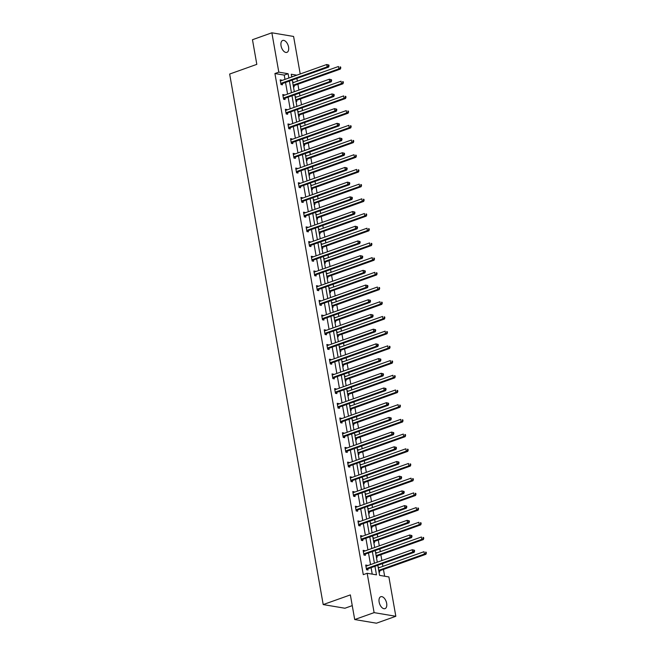 <?xml version="1.0" encoding="UTF-8"?>
<svg xmlns="http://www.w3.org/2000/svg" width="656" height="656" viewBox="0 0 656 656"><rect width="100%" height="100%" fill="white"/><g stroke="black" fill="none" stroke-linecap="round" stroke-linejoin="round"><path stroke-width="0.98" d="M379.135 602.044A6.322 3.485 -109.6 0 1 380.767 596.722A6.322 3.485 -109.6 0 1 386.655 603.307A6.322 3.485 -109.6 0 1 385.015 608.629A6.322 3.485 -109.6 0 1 379.135 602.044M281.047 45.781A6.322 3.485 -109.6 0 1 282.687 40.459A6.322 3.485 -109.6 0 1 288.566 47.043A6.322 3.485 -109.6 0 1 286.926 52.357A6.322 3.485 -109.6 0 1 281.047 45.781M352.256 605.627L344.933 608.235L323.203 604.578L229.657 74.046L256.816 64.362L252.47 39.713L271.863 32.8L293.593 36.457L300.21 73.964M384.646 576.222L383.448 569.433M382.907 566.349L382.423 563.635M381.882 560.552L380.857 554.73M380.316 551.647L379.832 548.924M379.291 545.849L378.266 540.027M377.717 536.944L377.241 534.222M376.7 531.147L375.675 525.317M375.125 522.242L374.65 519.519M374.109 516.444L373.075 510.614M372.534 507.539L372.059 504.817M371.509 501.742L370.484 495.911M369.943 492.836L369.459 490.114M368.918 487.039L367.893 481.209M367.352 478.134L366.868 475.411M366.327 472.328L365.302 466.506M364.761 463.431L364.277 460.709M363.736 457.626L362.711 451.804M362.161 448.72L361.686 446.006M361.144 442.923L360.119 437.101M359.57 434.018L359.094 431.304M358.553 428.22L357.52 422.398M356.979 419.315L356.503 416.601M355.954 413.518L354.929 407.696M354.388 404.613L353.904 401.898M353.363 398.815L352.338 392.993M351.796 389.91L351.313 387.196M350.771 384.113L349.746 378.291M349.205 375.207L348.721 372.493M348.18 369.41L347.155 363.588M346.606 360.505L346.13 357.791M345.589 354.707L344.564 348.885M344.015 345.802L343.539 343.088M342.998 340.005L341.965 334.183M341.423 331.1L340.948 328.385M340.398 325.302L339.373 319.48M338.832 316.397L338.357 313.683M337.807 310.6L336.782 304.778M336.241 301.694L335.757 298.98M335.216 295.897L334.191 290.075M333.65 286.992L333.166 284.269M332.625 281.194L331.6 275.372M331.05 272.289L330.575 269.567M330.034 266.492L329.009 260.662M328.459 257.587L327.984 254.864M327.442 251.789L326.409 245.959M325.868 242.884L325.392 240.162M324.843 237.087L323.818 231.256M323.277 228.181L322.801 225.459M322.252 222.376L321.227 216.554M320.686 213.479L320.202 210.756M319.661 207.673L318.636 201.851M318.094 198.776L317.611 196.054M317.069 192.971L316.044 187.149M315.495 184.065L315.019 181.351M314.478 178.268L313.453 172.446M312.904 169.363L312.428 166.649M311.887 163.565L310.854 157.743M310.313 154.66L309.837 151.946M309.288 148.863L308.263 143.041M307.721 139.958L307.246 137.243M306.696 134.16L305.671 128.338M305.13 125.255L304.646 122.541M304.105 119.458L303.08 113.636M302.539 110.552L302.055 107.838M301.514 104.755L300.489 98.933M299.94 95.85L299.464 93.136M298.923 90.052L297.898 84.23M297.348 81.147L296.873 78.433M377.807 565.275L379.586 575.369L388.893 576.936L395.83 616.287L374.109 612.63L367.171 573.278L376.478 574.845L374.97 566.292M374.109 612.63L354.707 619.543L376.437 623.2L395.83 616.287M363.26 551.081L364.605 550.605L363.129 550.351L363.965 555.066L365.433 555.312L365.244 554.263M364.605 550.605L364.679 551.056M358.078 521.676L359.414 521.192L357.946 520.946L358.775 525.661L360.251 525.907L360.062 524.857M359.414 521.192L359.496 521.651M352.887 492.271L354.232 491.787L352.764 491.541L353.592 496.256L355.06 496.502L354.88 495.444M354.232 491.787L354.314 492.246M347.705 462.865L349.049 462.382L347.573 462.136L348.41 466.851L349.878 467.097L349.689 466.039M349.049 462.382L349.123 462.841M342.522 433.452L343.859 432.976L342.391 432.73L343.219 437.445L344.695 437.691L344.507 436.634M343.859 432.976L343.941 433.427M337.332 404.047L338.676 403.571L337.209 403.325L338.037 408.04L339.505 408.286L339.324 407.228M338.676 403.571L338.758 404.022M332.149 374.642L333.494 374.166L332.026 373.92L332.854 378.627L334.322 378.881L334.134 377.823M333.494 374.166L333.568 374.617M326.967 345.236L328.303 344.761L326.836 344.515L327.672 349.222L329.14 349.468L328.951 348.418M328.303 344.761L328.385 345.212M321.776 315.831L323.121 315.356L321.653 315.11L322.481 319.816L323.949 320.062L323.769 319.013M323.121 315.356L323.203 315.807M316.594 286.426L317.939 285.95L316.471 285.696L317.299 290.411L318.767 290.657L318.578 289.608M317.939 285.95L318.012 286.401M311.411 257.021L312.748 256.537L311.28 256.291L312.117 261.006L313.584 261.252L313.396 260.202M312.748 256.537L312.83 256.996M306.221 227.616L307.566 227.132L306.098 226.886L306.926 231.601L308.394 231.847L308.213 230.789M307.566 227.132L307.648 227.591M301.038 198.202L302.383 197.727L300.915 197.481L301.744 202.196L303.211 202.442L303.023 201.384M302.383 197.727L302.457 198.186M295.856 168.797L297.193 168.321L295.725 168.075L296.561 172.79L298.029 173.036L297.84 171.979M297.193 168.321L297.275 168.772M290.665 139.392L292.01 138.916L290.542 138.67L291.371 143.385L292.838 143.631L292.658 142.573M292.01 138.916L292.092 139.367M285.483 109.987L286.828 109.511L285.36 109.265L286.188 113.972L287.656 114.226L287.467 113.168M286.828 109.511L286.902 109.962M280.301 80.581L281.637 80.106L280.169 79.86L281.006 84.567L282.474 84.813L282.285 83.763M281.637 80.106L281.719 80.557M372.223 574.131L371.091 567.67M370.542 564.595L368.492 552.967M367.95 549.892L365.9 538.264M365.359 535.189L363.309 523.562M362.768 520.487L360.718 508.859M360.177 505.784L358.127 494.157M357.577 491.073L355.536 479.454M354.986 476.371L352.936 464.751M352.395 461.668L350.345 450.049M349.804 446.966L347.754 435.346M347.213 432.263L345.163 420.644M344.621 417.56L342.571 405.941M342.022 402.858L339.98 391.238M339.431 388.155L337.381 376.536M336.84 373.453L334.79 361.833M334.248 358.75L332.198 347.131M331.657 344.047L329.607 332.428M329.066 329.345L327.016 317.725M326.467 314.642L324.425 303.015M323.875 299.94L321.825 288.312M321.284 285.237L319.234 273.609M318.693 270.534L316.643 258.907M316.102 255.832L314.052 244.204M313.511 241.129L311.461 229.502M310.911 226.418L308.869 214.799M308.32 211.716L306.27 200.096M305.729 197.013L303.679 185.394M303.138 182.311L301.088 170.691M300.546 167.608L298.496 155.989M297.955 152.905L295.905 141.286M295.356 138.203L293.314 126.583M292.765 123.5L290.715 111.881M290.173 108.798L288.123 97.178M287.582 94.095L285.532 82.476M284.991 79.392L284.237 75.096L274.921 73.529L363.285 574.664L367.171 573.278M282.892 95.284L284.228 94.808L282.761 94.562L283.597 99.269L285.065 99.523L284.876 98.466M284.228 94.808L284.31 95.259M288.074 124.689L289.419 124.214L287.951 123.968L288.779 128.683L290.247 128.929L290.059 127.871M289.419 124.214L289.493 124.665M293.265 154.094L294.601 153.619L293.134 153.373L293.962 158.088L295.43 158.334L295.249 157.276M294.601 153.619L294.683 154.07M298.447 183.5L299.784 183.024L298.316 182.778L299.152 187.493L300.62 187.739L300.432 186.681M299.784 183.024L299.866 183.475M303.63 212.913L304.974 212.429L303.507 212.183L304.335 216.898L305.803 217.144L305.614 216.086M304.974 212.429L305.048 212.888M308.82 242.318L310.157 241.834L308.689 241.588L309.517 246.303L310.985 246.549L310.805 245.5M310.157 241.834L310.239 242.294M314.003 271.723L315.339 271.248L313.871 270.994L314.708 275.709L316.176 275.955L315.987 274.905M315.339 271.248L315.421 271.699M319.185 301.129L320.53 300.653L319.062 300.407L319.89 305.114L321.358 305.36L321.169 304.31M320.53 300.653L320.604 301.104M324.376 330.534L325.712 330.058L324.244 329.812L325.073 334.519L326.54 334.765L326.36 333.715M325.712 330.058L325.794 330.509M329.558 359.939L330.895 359.463L329.427 359.217L330.263 363.924L331.731 364.178L331.542 363.121M330.895 359.463L330.977 359.914M334.74 389.344L336.085 388.869L334.617 388.623L335.446 393.338L336.913 393.584L336.725 392.526M336.085 388.869L336.159 389.32M339.931 418.749L341.268 418.274L339.8 418.028L340.628 422.743L342.096 422.989L341.915 421.931M341.268 418.274L341.35 418.725M345.113 448.155L346.45 447.679L344.982 447.433L345.819 452.148L347.286 452.394L347.098 451.336M346.45 447.679L346.532 448.13M350.296 477.568L351.641 477.084L350.173 476.838L351.001 481.553L352.469 481.799L352.28 480.741M351.641 477.084L351.714 477.543M355.486 506.973L356.823 506.489L355.355 506.243L356.183 510.958L357.651 511.204L357.471 510.155M356.823 506.489L356.905 506.949M360.669 536.378L362.005 535.903L360.538 535.649L361.374 540.364L362.842 540.61L362.653 539.56M362.005 535.903L362.087 536.354M365.851 565.784L367.196 565.308L365.728 565.062L366.556 569.769L368.024 570.015L367.836 568.965M367.196 565.308L367.27 565.759M354.707 619.543L350.361 594.902L323.203 604.578M274.921 73.529L278.808 72.152L271.863 32.8M296.807 75.178L291.223 74.243L291.707 76.998M292.256 80.073L294.306 91.701M294.847 94.776L296.897 106.403M297.439 109.486L299.489 121.106M300.03 124.189L302.08 135.808M302.621 138.892L304.671 150.511M305.22 153.594L307.262 165.214M307.812 168.297L309.862 179.916M310.403 182.999L312.453 194.619M312.994 197.702L315.044 209.321M315.585 212.405L317.635 224.024M318.176 227.107L320.226 238.727M320.776 241.81L322.818 253.429M323.367 256.512L325.417 268.132M325.958 271.215L328.008 282.834M328.549 285.918L330.599 297.545M331.141 300.62L333.191 312.248M333.732 315.323L335.782 326.95M336.331 330.025L338.373 341.653M338.922 344.728L340.972 356.356M341.514 359.431L343.564 371.058M344.105 374.141L346.155 385.761M346.696 388.844L348.746 400.463M349.287 403.547L351.337 415.166M351.887 418.249L353.928 429.869M354.478 432.952L356.528 444.571M357.069 447.654L359.119 459.274M359.66 462.357L361.71 473.976M362.251 477.06L364.301 488.679M364.843 491.762L366.893 503.382M367.442 506.465L369.484 518.084M370.033 521.167L372.083 532.787M372.624 535.87L374.674 547.489M375.216 550.573L377.266 562.2M288.87 78.007L288.115 73.718L278.808 72.152M374.42 563.209L372.37 551.589M371.829 548.506L369.779 536.887M369.238 533.804L367.188 522.184M366.647 519.101L364.597 507.482M364.055 504.398L362.005 492.779M361.464 489.696L359.414 478.068M358.865 474.993L356.823 463.366M356.274 460.291L354.224 448.663M353.682 445.588L351.632 433.96M351.091 430.885L349.041 419.258M348.5 416.183L346.45 404.555M345.909 401.472L343.859 389.853M343.309 386.769L341.268 375.15M340.718 372.067L338.668 360.447M338.127 357.364L336.077 345.745M335.536 342.662L333.486 331.042M332.945 327.959L330.895 316.34M330.353 313.256L328.303 301.637M327.754 298.554L325.712 286.934M325.163 283.851L323.113 272.232M322.572 269.149L320.522 257.529M319.98 254.446L317.93 242.827M317.389 239.743L315.339 228.124M314.798 225.041L312.748 213.413M312.199 210.338L310.157 198.711M309.607 195.636L307.557 184.008M307.016 180.933L304.966 169.305M304.425 166.23L302.375 154.603M301.834 151.52L299.784 139.9M299.243 136.817L297.193 125.198M296.643 122.114L294.601 110.495M294.052 107.412L292.002 95.792M291.461 92.709L289.411 81.09M292.929 76.563L291.592 76.334M378.135 567.145L379.02 567.735M379.586 570.941L379.767 571.991L378.971 571.86M375.544 552.442L376.429 553.033M376.987 556.239L377.175 557.288L376.38 557.157M372.952 537.74L373.83 538.33M374.396 541.536L374.584 542.586L373.781 542.455M370.361 523.037L371.239 523.627M371.804 526.834L371.993 527.883L371.189 527.752M367.77 508.334L368.647 508.925M369.213 512.131L369.402 513.181L368.598 513.049M365.179 493.632L366.056 494.222M366.622 497.42L366.802 498.478L366.007 498.347M362.579 478.929L363.465 479.52M364.031 482.718L364.211 483.775L363.416 483.644M359.988 464.227L360.874 464.817M361.431 468.015L361.62 469.073L360.825 468.942M357.397 449.524L358.274 450.106M358.84 453.312L359.029 454.37L358.225 454.231M354.806 434.821L355.683 435.404M356.249 438.61L356.438 439.668L355.634 439.528M352.215 420.119L353.092 420.701M353.658 423.907L353.846 424.965L353.043 424.826M349.623 405.416L350.501 405.998M351.067 409.205L351.255 410.262L350.452 410.123M347.024 390.714L347.91 391.296M348.475 394.502L348.656 395.56L347.86 395.42M344.433 376.003L345.318 376.593M345.884 379.799L346.065 380.857L345.269 380.718M341.842 361.3L342.719 361.891M343.285 365.097L343.473 366.155L342.67 366.015M339.25 346.598L340.128 347.188M340.694 350.394L340.882 351.444L340.079 351.313M336.659 331.895L337.537 332.485M338.102 335.692L338.291 336.741L337.487 336.61M334.068 317.192L334.945 317.783M335.511 320.989L335.7 322.039L334.896 321.907M331.469 302.49L332.354 303.08M332.92 306.286L333.1 307.336L332.305 307.205M328.877 287.787L329.763 288.378M330.329 291.584L330.509 292.633L329.714 292.502M326.286 273.085L327.164 273.675M327.729 276.881L327.918 277.931L327.114 277.8M323.695 258.382L324.572 258.972M325.138 262.179L325.327 263.228L324.523 263.097M321.104 243.679L321.981 244.27M322.547 247.468L322.736 248.526L321.932 248.394M318.513 228.977L319.39 229.567M319.956 232.765L320.144 233.823L319.341 233.692M315.913 214.274L316.799 214.865M317.365 218.063L317.545 219.12L316.75 218.989M313.322 199.572L314.208 200.154M314.773 203.36L314.954 204.418L314.158 204.278M310.731 184.869L311.608 185.451M312.174 188.657L312.363 189.715L311.559 189.576M308.14 170.166L309.017 170.749M309.583 173.955L309.771 175.013L308.968 174.873M305.548 155.464L306.426 156.046M306.992 159.252L307.18 160.31L306.377 160.171M302.957 140.761L303.835 141.343M304.4 144.55L304.589 145.607L303.785 145.468M300.358 126.05L301.243 126.641M301.809 129.847L301.99 130.905L301.194 130.765M297.767 111.348L298.652 111.938M299.218 115.144L299.398 116.202L298.603 116.063M295.175 96.645L296.053 97.236M296.619 100.442L296.807 101.5L296.004 101.36M292.584 81.943L293.462 82.533M294.027 85.739L294.216 86.789L293.412 86.658M284.237 75.096L288.115 73.718M292.65 82.344L293.388 82.082M295.249 97.047L295.979 96.785M297.84 111.75L298.57 111.487M300.432 126.452L301.161 126.19M303.023 141.155L303.753 140.892M305.614 155.857L306.344 155.595M308.205 170.56L308.943 170.298M310.805 185.263L311.534 185M313.396 199.965L314.126 199.703M315.987 214.668L316.717 214.405M318.578 229.37L319.308 229.108M321.169 244.073L321.899 243.811M323.761 258.776L324.499 258.513M326.36 273.478L327.09 273.216M328.951 288.181L329.681 287.927M331.542 302.883L332.272 302.629M334.134 317.586L334.863 317.332M336.725 332.289L337.455 332.034M339.316 346.999L340.054 346.737M341.915 361.702L342.645 361.44M344.507 376.405L345.236 376.142M347.098 391.107L347.828 390.845M349.689 405.81L350.419 405.547M352.28 420.512L353.01 420.25M354.871 435.215L355.609 434.953M357.471 449.918L358.201 449.655M360.062 464.62L360.792 464.358M362.653 479.323L363.383 479.06M365.244 494.025L365.974 493.763M367.836 508.728L368.565 508.466M370.427 523.431L371.157 523.168M373.026 538.133L373.756 537.879M375.617 552.836L376.347 552.582M378.209 567.538L378.938 567.284M281.194 83.246L282.662 83.492L328.607 67.117L327.139 66.871L281.194 83.246A0.984 0.787 -80.4 0 0 280.924 83.419L280.817 83.517M328.459 65.879L327.139 66.871L326.721 64.518L328.877 65.034L328.295 64.936L328.459 65.879L329.05 65.977L328.877 65.034M280.358 80.909L280.481 80.926A0.984 0.787 -80.4 0 0 280.784 80.893L326.721 64.518L328.295 64.936M282.662 83.492A0.984 0.787 -80.4 0 0 282.392 83.665L281.35 84.624M328.607 67.117L329.05 65.977M293.363 86.354L294.134 85.641A0.984 0.787 99.6 0 1 294.413 85.469L340.349 69.093L338.881 68.847L338.463 66.494L292.732 82.795M293.15 85.149L338.881 68.847L340.792 67.953L340.628 67.01L340.038 66.912L340.202 67.855M340.038 66.912L340.628 67.01M340.792 67.953L340.349 69.093M283.794 97.949L285.262 98.195L331.198 81.82L329.73 81.574L283.794 97.949A0.984 0.787 -80.4 0 0 283.515 98.121L283.408 98.22M331.05 80.581L329.73 81.574L329.312 79.22L331.477 79.737L330.886 79.638L331.05 80.581L331.641 80.68L331.477 79.737M282.949 95.612L283.072 95.628A0.984 0.787 -80.4 0 0 283.376 95.596L329.312 79.22L330.886 79.638M285.262 98.195A0.984 0.787 -80.4 0 0 284.983 98.367L283.941 99.335M331.198 81.82L331.641 80.68M286.385 112.652L287.853 112.898L333.789 96.522L332.321 96.276L286.385 112.652A0.984 0.787 -80.4 0 0 286.106 112.824L286 112.922M333.642 95.284L332.321 96.276L331.903 93.923L334.068 94.439L333.478 94.341L333.642 95.284L334.232 95.382L334.068 94.439M285.54 110.315L285.663 110.331A0.984 0.787 -80.4 0 0 285.967 110.298L331.903 93.923L333.478 94.341M287.853 112.898A0.984 0.787 -80.4 0 0 287.574 113.07L286.533 114.037M333.789 96.522L334.232 95.382M295.954 101.057L296.725 100.343A0.984 0.787 99.6 0 1 297.004 100.171L342.94 83.796L341.473 83.55L341.054 81.196L295.323 97.498M295.741 99.851L341.473 83.55L343.383 82.656L343.219 81.713L342.629 81.615L342.801 82.558M342.629 81.615L343.219 81.713M343.383 82.656L342.94 83.796M298.546 115.759L299.316 115.046A0.984 0.787 99.6 0 1 299.595 114.874L345.532 98.498L344.064 98.252L343.646 95.899L297.922 112.201M298.332 114.554L344.064 98.252L345.974 97.359L345.81 96.416L345.22 96.317L345.392 97.26M345.22 96.317L345.81 96.416M345.974 97.359L345.532 98.498M288.976 127.354L290.444 127.6L336.38 111.225L334.913 110.979L288.976 127.354A0.984 0.787 -80.4 0 0 288.697 127.526L288.591 127.625M336.241 109.987L334.913 110.979L334.494 108.625L336.659 109.142L336.069 109.044L336.241 109.987L336.823 110.085L336.659 109.142M288.132 125.017L288.255 125.034A0.984 0.787 -80.4 0 0 288.558 125.001L334.494 108.625L336.069 109.044M290.444 127.6A0.984 0.787 -80.4 0 0 290.165 127.772L289.124 128.74M336.38 111.225L336.823 110.085M301.137 130.462L301.908 129.749A0.984 0.787 99.6 0 1 302.186 129.576L348.123 113.201L346.655 112.955L346.245 110.602L300.514 126.903M300.924 129.257L346.655 112.955L348.566 112.061L348.402 111.118L347.819 111.02L347.983 111.963M347.819 111.02L348.402 111.118M348.566 112.061L348.123 113.201M291.567 142.057L293.035 142.303L338.972 125.927L337.504 125.681L291.567 142.057A0.984 0.787 -80.4 0 0 291.289 142.229L291.19 142.327M338.832 124.689L337.504 125.681L337.094 123.328L339.25 123.845L338.66 123.746L338.832 124.689L339.414 124.788L339.25 123.845M290.731 139.72L290.854 139.736A0.984 0.787 -80.4 0 0 291.149 139.703L337.094 123.328L338.66 123.746M293.035 142.303A0.984 0.787 -80.4 0 0 292.756 142.475L291.715 143.443M338.972 125.927L339.414 124.788M303.728 145.165L304.507 144.451A0.984 0.787 99.6 0 1 304.778 144.279L350.722 127.904L349.246 127.658L348.836 125.304L303.105 141.606M303.523 143.959L349.246 127.658L351.165 126.764L350.993 125.821L350.411 125.722L350.575 126.665M350.411 125.722L350.993 125.821M351.165 126.764L350.722 127.904M294.159 156.759L295.626 157.014L341.563 140.63L340.095 140.384L294.159 156.759A0.984 0.787 -80.4 0 0 293.88 156.932L293.781 157.03M341.423 139.392L340.095 140.384L339.685 138.031L341.842 138.547L341.259 138.449L341.423 139.392L342.006 139.49L341.842 138.547M293.322 154.431L293.445 154.439A0.984 0.787 -80.4 0 0 293.749 154.406L339.685 138.031L341.259 138.449M295.626 157.014A0.984 0.787 -80.4 0 0 295.348 157.178L294.314 158.145M341.563 140.63L342.006 139.49M306.327 159.867L307.098 159.154A0.984 0.787 99.6 0 1 307.377 158.99L353.313 142.606L351.846 142.36L351.427 140.007L305.696 156.308M306.114 158.662L351.846 142.36L353.756 141.466L353.592 140.523L353.002 140.425L353.166 141.368M353.002 140.425L353.592 140.523M353.756 141.466L353.313 142.606M296.75 171.462L298.218 171.716L344.162 155.333L342.694 155.087L296.75 171.462A0.984 0.787 -80.4 0 0 296.479 171.634L296.373 171.733M344.015 154.094L342.694 155.087L342.276 152.733L344.433 153.25L343.851 153.151L344.015 154.094L344.605 154.193L344.433 153.25M295.913 169.133L296.036 169.141A0.984 0.787 -80.4 0 0 296.34 169.109L342.276 152.733L343.851 153.151M298.218 171.716A0.984 0.787 -80.4 0 0 297.947 171.88L296.906 172.848M344.162 155.333L344.605 154.193M308.919 174.578L309.689 173.856A0.984 0.787 99.6 0 1 309.968 173.692L355.905 157.309L354.437 157.063L354.019 154.709L308.287 171.011M308.705 173.364L354.437 157.063L356.347 156.169L356.183 155.226L355.593 155.128L355.757 156.071M355.593 155.128L356.183 155.226M356.347 156.169L355.905 157.309M299.349 186.173L300.817 186.419L346.753 170.043L345.286 169.789L299.349 186.173A0.984 0.787 -80.4 0 0 299.07 186.337L298.964 186.435M346.606 168.797L345.286 169.789L344.867 167.436L347.032 167.952L346.442 167.854L346.606 168.797L347.196 168.895L347.032 167.952M298.505 183.836L298.628 183.844A0.984 0.787 -80.4 0 0 298.931 183.811L344.867 167.436L346.442 167.854M300.817 186.419A0.984 0.787 -80.4 0 0 300.538 186.591L299.497 187.55M346.753 170.043L347.196 168.895M311.51 189.281L312.281 188.567A0.984 0.787 99.6 0 1 312.559 188.395L358.496 172.02L357.028 171.765L356.61 169.412L310.878 185.714M311.297 188.075L357.028 171.765L358.939 170.872L358.775 169.929L358.184 169.83L358.356 170.773M358.184 169.83L358.775 169.929M358.939 170.872L358.496 172.02M301.94 200.875L303.408 201.121L349.345 184.746L347.877 184.492L301.94 200.875A0.984 0.787 -80.4 0 0 301.662 201.039L301.555 201.138M349.197 183.5L347.877 184.492L347.459 182.138L349.623 182.663L349.033 182.565L349.197 183.5L349.787 183.598L349.623 182.663M301.096 198.538L301.219 198.555A0.984 0.787 -80.4 0 0 301.522 198.514L347.459 182.138L349.033 182.565M303.408 201.121A0.984 0.787 -80.4 0 0 303.129 201.294L302.088 202.253M349.345 184.746L349.787 183.598M314.101 203.983L314.872 203.27A0.984 0.787 99.6 0 1 315.151 203.098L361.087 186.722L359.619 186.468L359.201 184.115L313.47 200.416M313.888 202.778L359.619 186.468L361.53 185.574L361.366 184.639L360.775 184.533L360.948 185.476M360.775 184.533L361.366 184.639M361.53 185.574L361.087 186.722M304.532 215.578L305.999 215.824L351.936 199.449L350.468 199.203L304.532 215.578A0.984 0.787 -80.4 0 0 304.253 215.75L304.146 215.84M351.796 198.202L350.468 199.203L350.05 196.841L352.215 197.366L351.624 197.267L351.796 198.202L352.379 198.309L352.215 197.366M303.687 213.241L303.81 213.257A0.984 0.787 -80.4 0 0 304.113 213.216L350.05 196.841L351.624 197.267M305.999 215.824A0.984 0.787 -80.4 0 0 305.721 215.996L304.679 216.956M351.936 199.449L352.379 198.309M316.692 218.686L317.463 217.972A0.984 0.787 99.6 0 1 317.742 217.8L363.678 201.425L362.21 201.171L361.8 198.817L316.069 215.119M316.479 217.48L362.21 201.171L364.121 200.285L363.957 199.342L363.375 199.244L363.539 200.178M363.375 199.244L363.957 199.342M364.121 200.285L363.678 201.425M307.123 230.281L308.591 230.527L354.527 214.151L353.059 213.905L307.123 230.281A0.984 0.787 -80.4 0 0 306.844 230.453L306.746 230.543M354.388 212.913L353.059 213.905L352.649 211.544L354.806 212.068L354.215 211.97L354.388 212.913L354.97 213.011L354.806 212.068M306.286 227.944L306.409 227.96A0.984 0.787 -80.4 0 0 306.705 227.919L352.649 211.544L354.215 211.97M308.591 230.527A0.984 0.787 -80.4 0 0 308.312 230.699L307.27 231.658M354.527 214.151L354.97 213.011M319.283 233.388L320.062 232.675A0.984 0.787 99.6 0 1 320.333 232.503L366.278 216.127L364.802 215.881L364.392 213.52L318.66 229.821M319.07 232.183L364.802 215.881L366.72 214.988L366.548 214.045L365.966 213.946L366.13 214.889M365.966 213.946L366.548 214.045M366.72 214.988L366.278 216.127M309.714 244.983L311.182 245.229L357.118 228.854L355.65 228.608L309.714 244.983A0.984 0.787 -80.4 0 0 309.435 245.155L309.337 245.246M356.979 227.616L355.65 228.608L355.24 226.246L357.397 226.771L356.815 226.673L356.979 227.616L357.561 227.714L357.397 226.771M308.878 242.646L309.001 242.663A0.984 0.787 -80.4 0 0 309.304 242.622L355.24 226.246L356.815 226.673M311.182 245.229A0.984 0.787 -80.4 0 0 310.903 245.401L309.87 246.361M357.118 228.854L357.561 227.714M321.883 248.091L322.654 247.378A0.984 0.787 99.6 0 1 322.932 247.205L368.869 230.83L367.401 230.584L366.983 228.222L321.251 244.524M321.67 246.886L367.401 230.584L369.312 229.69L369.148 228.747L368.557 228.649L368.721 229.592M368.557 228.649L369.148 228.747M369.312 229.69L368.869 230.83M312.305 259.686L313.773 259.932L359.718 243.556L358.25 243.31L312.305 259.686A0.984 0.787 -80.4 0 0 312.035 259.858L311.928 259.948M359.57 242.318L358.25 243.31L357.832 240.949L359.988 241.474L359.406 241.375L359.57 242.318L360.16 242.417L359.988 241.474M311.469 257.349L311.592 257.365A0.984 0.787 -80.4 0 0 311.895 257.324L357.832 240.949L359.406 241.375M313.773 259.932A0.984 0.787 -80.4 0 0 313.502 260.104L312.461 261.063M359.718 243.556L360.16 242.417M324.474 262.794L325.245 262.08A0.984 0.787 99.6 0 1 325.524 261.908L371.46 245.533L369.992 245.287L369.574 242.925L323.843 259.227M324.261 261.588L369.992 245.287L371.903 244.393L371.739 243.45L371.148 243.351L371.312 244.294M371.148 243.351L371.739 243.45M371.903 244.393L371.46 245.533M314.905 274.388L316.372 274.634L362.309 258.259L360.841 258.013L314.905 274.388A0.984 0.787 -80.4 0 0 314.626 274.561L314.519 274.659M362.161 257.021L360.841 258.013L360.423 255.651L362.588 256.176L361.997 256.078L362.161 257.021L362.752 257.119L362.588 256.176M314.06 272.051L314.183 272.068A0.984 0.787 -80.4 0 0 314.486 272.035L360.423 255.651L361.997 256.078M316.372 274.634A0.984 0.787 -80.4 0 0 316.094 274.807L315.052 275.766M362.309 258.259L362.752 257.119M327.065 277.496L327.836 276.783A0.984 0.787 99.6 0 1 328.115 276.611L374.051 260.235L372.583 259.989L372.165 257.628L326.434 273.937M326.852 276.291L372.583 259.989L374.494 259.095L374.33 258.152L373.74 258.054L373.904 258.997M373.74 258.054L374.33 258.152M374.494 259.095L374.051 260.235M317.496 289.091L318.964 289.337L364.9 272.962L363.432 272.716L317.496 289.091A0.984 0.787 -80.4 0 0 317.217 289.263L317.11 289.362M364.752 271.723L363.432 272.716L363.014 270.354L365.179 270.879L364.588 270.78L364.752 271.723L365.343 271.822L365.179 270.879M316.651 286.754L316.774 286.77A0.984 0.787 -80.4 0 0 317.078 286.738L363.014 270.354L364.588 270.78M318.964 289.337A0.984 0.787 -80.4 0 0 318.685 289.509L317.643 290.469M364.9 272.962L365.343 271.822M329.656 292.199L330.427 291.485A0.984 0.787 99.6 0 1 330.706 291.313L376.642 274.938L375.175 274.692L374.756 272.33L329.025 288.64M329.443 290.993L375.175 274.692L377.085 273.798L376.921 272.855L376.331 272.757L376.503 273.7M376.331 272.757L376.921 272.855M377.085 273.798L376.642 274.938M320.087 303.794L321.555 304.04L367.491 287.664L366.023 287.418L320.087 303.794A0.984 0.787 -80.4 0 0 319.808 303.966L319.702 304.064M367.352 286.426L366.023 287.418L365.605 285.065L367.77 285.581L367.18 285.483L367.352 286.426L367.934 286.524L367.77 285.581M319.242 301.457L319.365 301.473A0.984 0.787 -80.4 0 0 319.669 301.44L365.605 285.065L367.18 285.483M321.555 304.04A0.984 0.787 -80.4 0 0 321.276 304.212L320.235 305.171M367.491 287.664L367.934 286.524M332.248 306.901L333.018 306.188A0.984 0.787 99.6 0 1 333.297 306.016L379.234 289.64L377.766 289.394L377.356 287.033L331.624 303.343M332.034 305.696L377.766 289.394L379.676 288.501L379.512 287.558L378.93 287.459L379.094 288.402M378.93 287.459L379.512 287.558M379.676 288.501L379.234 289.64M322.678 318.496L324.146 318.742L370.082 302.367L368.615 302.121L322.678 318.496A0.984 0.787 -80.4 0 0 322.399 318.668L322.301 318.767M369.943 301.129L368.615 302.121L368.196 299.767L370.361 300.284L369.771 300.186L369.943 301.129L370.525 301.227L370.361 300.284M321.842 316.159L321.965 316.176A0.984 0.787 -80.4 0 0 322.26 316.143L368.196 299.767L369.771 300.186M324.146 318.742A0.984 0.787 -80.4 0 0 323.867 318.914L322.826 319.874M370.082 302.367L370.525 301.227M334.839 321.604L335.618 320.891A0.984 0.787 99.6 0 1 335.888 320.718L381.825 304.343L380.357 304.097L379.947 301.744L334.216 318.045M334.626 320.399L380.357 304.097L382.276 303.203L382.104 302.26L381.521 302.162L381.685 303.105M381.521 302.162L382.104 302.26M382.276 303.203L381.825 304.343M325.269 333.199L326.737 333.445L372.674 317.069L371.206 316.823L325.269 333.199A0.984 0.787 -80.4 0 0 324.991 333.371L324.892 333.469M372.534 315.831L371.206 316.823L370.796 314.47L372.952 314.987L372.37 314.888L372.534 315.831L373.116 315.93L372.952 314.987M324.433 330.862L324.556 330.878A0.984 0.787 -80.4 0 0 324.859 330.845L370.796 314.47L372.37 314.888M326.737 333.445A0.984 0.787 -80.4 0 0 326.458 333.617L325.425 334.576M372.674 317.069L373.116 315.93M337.438 336.307L338.209 335.593A0.984 0.787 99.6 0 1 338.488 335.421L384.424 319.046L382.956 318.8L382.538 316.446L336.807 332.748M337.225 335.101L382.956 318.8L384.867 317.906L384.703 316.963L384.113 316.864L384.277 317.807M384.113 316.864L384.703 316.963M384.867 317.906L384.424 319.046M327.861 347.901L329.328 348.147L375.273 331.772L373.797 331.526L327.861 347.901A0.984 0.787 -80.4 0 0 327.59 348.074L327.483 348.172M375.125 330.534L373.797 331.526L373.387 329.173L375.544 329.689L374.961 329.591L375.125 330.534L375.716 330.632L375.544 329.689M327.024 345.564L327.147 345.581A0.984 0.787 -80.4 0 0 327.451 345.548L373.387 329.173L374.961 329.591M329.328 348.147A0.984 0.787 -80.4 0 0 329.058 348.32L328.016 349.279M375.273 331.772L375.716 330.632M340.029 351.009L340.8 350.296A0.984 0.787 99.6 0 1 341.079 350.124L387.015 333.748L385.548 333.502L385.129 331.149L339.398 347.45M339.816 349.804L385.548 333.502L387.458 332.608L387.294 331.665L386.704 331.567L386.868 332.51M386.704 331.567L387.294 331.665M387.458 332.608L387.015 333.748M330.46 362.604L331.928 362.85L377.864 346.475L376.396 346.229L330.46 362.604A0.984 0.787 -80.4 0 0 330.181 362.776L330.075 362.875M377.717 345.236L376.396 346.229L375.978 343.875L378.143 344.392L377.553 344.293L377.717 345.236L378.307 345.335L378.143 344.392M329.615 360.267L329.738 360.283A0.984 0.787 -80.4 0 0 330.042 360.251L375.978 343.875L377.553 344.293M331.928 362.85A0.984 0.787 -80.4 0 0 331.649 363.022L330.608 363.99M377.864 346.475L378.307 345.335M342.621 365.712L343.391 364.998A0.984 0.787 99.6 0 1 343.67 364.826L389.607 348.451L388.139 348.205L387.721 345.851L341.989 362.153M342.407 364.506L388.139 348.205L390.049 347.311L389.885 346.368L389.295 346.27L389.459 347.213M389.295 346.27L389.885 346.368M390.049 347.311L389.607 348.451M333.051 377.307L334.519 377.553L380.455 361.177L378.988 360.931L333.051 377.307A0.984 0.787 -80.4 0 0 332.772 377.479L332.666 377.577M380.308 359.939L378.988 360.931L378.569 358.578L380.734 359.094L380.144 358.996L380.308 359.939L380.898 360.037L380.734 359.094M332.207 374.97L332.33 374.986A0.984 0.787 -80.4 0 0 332.633 374.953L378.569 358.578L380.144 358.996M334.519 377.553A0.984 0.787 -80.4 0 0 334.24 377.725L333.199 378.692M380.455 361.177L380.898 360.037M345.212 380.414L345.983 379.701A0.984 0.787 99.6 0 1 346.261 379.529L392.198 363.153L390.73 362.907L390.312 360.554L344.58 376.856M344.999 379.209L390.73 362.907L392.641 362.014L392.477 361.071L391.886 360.972L392.058 361.915M391.886 360.972L392.477 361.071M392.641 362.014L392.198 363.153M335.642 392.009L337.11 392.255L383.047 375.88L381.579 375.634L335.642 392.009A0.984 0.787 -80.4 0 0 335.364 392.181L335.257 392.28M382.907 374.642L381.579 375.634L381.161 373.28L383.325 373.797L382.735 373.699L382.907 374.642L383.489 374.74L383.325 373.797M334.798 389.672L334.921 389.689A0.984 0.787 -80.4 0 0 335.224 389.656L381.161 373.28L382.735 373.699M337.11 392.255A0.984 0.787 -80.4 0 0 336.831 392.427L335.79 393.395M383.047 375.88L383.489 374.74M347.803 395.117L348.574 394.404A0.984 0.787 99.6 0 1 348.853 394.231L394.789 377.856L393.321 377.61L392.911 375.257L347.18 391.558M347.59 393.912L393.321 377.61L395.232 376.716L395.068 375.773L394.486 375.675L394.65 376.618M394.486 375.675L395.068 375.773M395.232 376.716L394.789 377.856M338.234 406.712L339.701 406.966L385.638 390.582L384.17 390.336L338.234 406.712A0.984 0.787 -80.4 0 0 337.955 406.884L337.848 406.982M385.498 389.344L384.17 390.336L383.752 387.983L385.917 388.5L385.326 388.401L385.498 389.344L386.081 389.443L385.917 388.5M337.397 404.375L337.52 404.391A0.984 0.787 -80.4 0 0 337.815 404.358L383.752 387.983L385.326 388.401M339.701 406.966A0.984 0.787 -80.4 0 0 339.423 407.13L338.381 408.098M385.638 390.582L386.081 389.443M350.394 409.82L351.173 409.106A0.984 0.787 99.6 0 1 351.444 408.934L397.38 392.559L395.912 392.313L395.502 389.959L349.771 406.261M350.181 408.614L395.912 392.313L397.831 391.419L397.659 390.476L397.077 390.377L397.241 391.32M397.077 390.377L397.659 390.476M397.831 391.419L397.38 392.559M340.825 421.414L342.293 421.669L388.229 405.285L386.761 405.039L340.825 421.414A0.984 0.787 -80.4 0 0 340.546 421.587L340.448 421.685M388.09 404.047L386.761 405.039L386.351 402.686L388.508 403.202L387.926 403.104L388.09 404.047L388.672 404.145L388.508 403.202M339.988 419.086L340.111 419.094A0.984 0.787 -80.4 0 0 340.415 419.061L386.351 402.686L387.926 403.104M342.293 421.669A0.984 0.787 -80.4 0 0 342.014 421.833L340.981 422.8M388.229 405.285L388.672 404.145M352.994 424.53L353.764 423.809A0.984 0.787 99.6 0 1 354.043 423.645L399.98 407.261L398.512 407.015L398.094 404.662L352.362 420.963M352.78 423.317L398.512 407.015L400.422 406.121L400.25 405.178L399.668 405.08L399.832 406.023M399.668 405.08L400.25 405.178M400.422 406.121L399.98 407.261M343.416 436.117L344.884 436.371L390.828 419.988L389.352 419.742L343.416 436.117A0.984 0.787 -80.4 0 0 343.145 436.289L343.039 436.388M390.681 418.749L389.352 419.742L388.942 417.388L391.099 417.905L390.517 417.806L390.681 418.749L391.271 418.848L391.099 417.905M342.58 433.788L342.703 433.796A0.984 0.787 -80.4 0 0 343.006 433.764L388.942 417.388L390.517 417.806M344.884 436.371A0.984 0.787 -80.4 0 0 344.613 436.543L343.572 437.503M390.828 419.988L391.271 418.848M355.585 439.233L356.356 438.511A0.984 0.787 99.6 0 1 356.634 438.347L402.571 421.964L401.103 421.718L400.685 419.364L354.953 435.666M355.372 438.028L401.103 421.718L403.014 420.824L402.85 419.881L402.259 419.783L402.423 420.726M402.259 419.783L402.85 419.881M403.014 420.824L402.571 421.964M346.015 450.828L347.483 451.074L393.42 434.698L391.952 434.444L346.015 450.828A0.984 0.787 -80.4 0 0 345.737 450.992L345.63 451.09M393.272 433.452L391.952 434.444L391.534 432.091L393.698 432.616L393.108 432.509L393.272 433.452L393.862 433.55L393.698 432.616M345.171 448.491L345.294 448.499A0.984 0.787 -80.4 0 0 345.597 448.466L391.534 432.091L393.108 432.509M347.483 451.074A0.984 0.787 -80.4 0 0 347.204 451.246L346.163 452.205M393.42 434.698L393.862 433.55M358.176 453.936L358.947 453.222A0.984 0.787 99.6 0 1 359.226 453.05L405.162 436.675L403.694 436.42L403.276 434.067L357.545 450.369M357.963 452.73L403.694 436.42L405.605 435.527L405.441 434.584L404.85 434.485L405.014 435.428M404.85 434.485L405.441 434.584M405.605 435.527L405.162 436.675M348.607 465.53L350.074 465.776L396.011 449.401L394.543 449.147L348.607 465.53A0.984 0.787 -80.4 0 0 348.328 465.703L348.221 465.793M395.863 448.155L394.543 449.147L394.125 446.793L396.29 447.318L395.699 447.22L395.863 448.155L396.454 448.261L396.29 447.318M347.762 463.193L347.885 463.21A0.984 0.787 -80.4 0 0 348.188 463.169L394.125 446.793L395.699 447.22M350.074 465.776A0.984 0.787 -80.4 0 0 349.796 465.949L348.754 466.908M396.011 449.401L396.454 448.261M360.767 468.638L361.538 467.925A0.984 0.787 99.6 0 1 361.817 467.753L407.753 451.377L406.285 451.123L405.867 448.77L360.136 465.071M360.554 467.433L406.285 451.123L408.196 450.229L408.032 449.294L407.442 449.196L407.614 450.131M407.442 449.196L408.032 449.294M408.196 450.229L407.753 451.377M351.198 480.233L352.666 480.479L398.602 464.104L397.134 463.858L351.198 480.233A0.984 0.787 -80.4 0 0 350.919 480.405L350.812 480.495M398.454 462.865L397.134 463.858L396.716 461.496L398.881 462.021L398.29 461.922L398.454 462.865L399.045 462.964L398.881 462.021M350.353 477.896L350.476 477.912A0.984 0.787 -80.4 0 0 350.78 477.871L396.716 461.496L398.29 461.922M352.666 480.479A0.984 0.787 -80.4 0 0 352.387 480.651L351.345 481.611M398.602 464.104L399.045 462.964M363.358 483.341L364.129 482.627A0.984 0.787 99.6 0 1 364.408 482.455L410.344 466.08L408.877 465.834L408.467 463.472L362.735 479.774M363.145 482.135L408.877 465.834L410.787 464.94L410.623 463.997L410.041 463.899L410.205 464.842M410.041 463.899L410.623 463.997M410.787 464.94L410.344 466.08M353.789 494.936L355.257 495.182L401.193 478.806L399.725 478.56L353.789 494.936A0.984 0.787 -80.4 0 0 353.51 495.108L353.404 495.198M401.054 477.568L399.725 478.56L399.307 476.199L401.472 476.723L400.882 476.625L401.054 477.568L401.636 477.666L401.472 476.723M352.944 492.599L353.076 492.615A0.984 0.787 -80.4 0 0 353.371 492.574L399.307 476.199L400.882 476.625M355.257 495.182A0.984 0.787 -80.4 0 0 354.978 495.354L353.937 496.313M401.193 478.806L401.636 477.666M365.95 498.043L366.729 497.33A0.984 0.787 99.6 0 1 366.999 497.158L412.936 480.782L411.468 480.536L411.058 478.175L365.326 494.476M365.736 496.838L411.468 480.536L413.387 479.643L413.214 478.7L412.632 478.601L412.796 479.544M412.632 478.601L413.214 478.7M413.387 479.643L412.936 480.782M356.38 509.638L357.848 509.884L403.784 493.509L402.317 493.263L356.38 509.638A0.984 0.787 -80.4 0 0 356.101 509.81L356.003 509.901M403.645 492.271L402.317 493.263L401.907 490.901L404.063 491.426L403.481 491.328L403.645 492.271L404.227 492.369L404.063 491.426M355.544 507.301L355.667 507.318A0.984 0.787 -80.4 0 0 355.97 507.277L401.907 490.901L403.481 491.328M357.848 509.884A0.984 0.787 -80.4 0 0 357.569 510.056L356.536 511.016M403.784 493.509L404.227 492.369M368.549 512.746L369.32 512.033A0.984 0.787 99.6 0 1 369.599 511.86L415.535 495.485L414.067 495.239L413.649 492.877L367.918 509.179M368.336 511.541L414.067 495.239L415.978 494.345L415.806 493.402L415.223 493.304L415.387 494.247M415.223 493.304L415.806 493.402M415.978 494.345L415.535 495.485M358.971 524.341L360.439 524.587L406.376 508.211L404.908 507.965L358.971 524.341A0.984 0.787 -80.4 0 0 358.693 524.513L358.594 524.603M406.236 506.973L404.908 507.965L404.498 505.604L406.654 506.129L406.072 506.03L406.236 506.973L406.827 507.072L406.654 506.129M358.135 522.004L358.258 522.02A0.984 0.787 -80.4 0 0 358.561 521.979L404.498 505.604L406.072 506.03M360.439 524.587A0.984 0.787 -80.4 0 0 360.169 524.759L359.127 525.718M406.376 508.211L406.827 507.072M371.14 527.449L371.911 526.735A0.984 0.787 99.6 0 1 372.19 526.563L418.126 510.188L416.658 509.942L416.24 507.58L370.509 523.89M370.927 526.243L416.658 509.942L418.569 509.048L418.405 508.105L417.815 508.006L417.979 508.949M417.815 508.006L418.405 508.105M418.569 509.048L418.126 510.188M361.571 539.043L363.039 539.289L408.975 522.914L407.507 522.668L361.571 539.043A0.984 0.787 -80.4 0 0 361.292 539.216L361.185 539.314M408.827 521.676L407.507 522.668L407.089 520.306L409.254 520.831L408.663 520.733L408.827 521.676L409.418 521.774L409.254 520.831M360.726 536.706L360.849 536.723A0.984 0.787 -80.4 0 0 361.153 536.69L407.089 520.306L408.663 520.733M363.039 539.289A0.984 0.787 -80.4 0 0 362.76 539.462L361.718 540.421M408.975 522.914L409.418 521.774M373.731 542.151L374.502 541.438A0.984 0.787 99.6 0 1 374.781 541.266L420.717 524.89L419.25 524.644L418.831 522.283L373.1 538.592M373.518 540.946L419.25 524.644L421.16 523.75L420.996 522.807L420.406 522.709L420.57 523.652M420.406 522.709L420.996 522.807M421.16 523.75L420.717 524.89M364.162 553.746L365.63 553.992L411.566 537.617L410.098 537.371L364.162 553.746A0.984 0.787 -80.4 0 0 363.883 553.918L363.777 554.017M411.419 536.378L410.098 537.371L409.68 535.009L411.845 535.534L411.255 535.435L411.419 536.378L412.009 536.477L411.845 535.534M363.317 551.409L363.44 551.425A0.984 0.787 -80.4 0 0 363.744 551.393L409.68 535.009L411.255 535.435M365.63 553.992A0.984 0.787 -80.4 0 0 365.351 554.164L364.31 555.124M411.566 537.617L412.009 536.477M376.323 556.854L377.093 556.14A0.984 0.787 99.6 0 1 377.372 555.968L423.309 539.593L421.841 539.347L421.423 536.985L375.691 553.295M376.109 555.648L421.841 539.347L423.751 538.453L423.587 537.51L422.997 537.412L423.169 538.355M422.997 537.412L423.587 537.51M423.751 538.453L423.309 539.593M366.753 568.449L368.221 568.695L414.157 552.319L412.69 552.073L366.753 568.449A0.984 0.787 -80.4 0 0 366.474 568.621L366.368 568.719M414.01 551.081L412.69 552.073L412.271 549.72L414.436 550.236L413.846 550.138L414.01 551.081L414.6 551.179L414.436 550.236M365.909 566.112L366.032 566.128A0.984 0.787 -80.4 0 0 366.335 566.095L412.271 549.72L413.846 550.138M368.221 568.695A0.984 0.787 -80.4 0 0 367.942 568.867L366.901 569.826M414.157 552.319L414.6 551.179M378.914 571.556L379.685 570.843A0.984 0.787 99.6 0 1 379.963 570.671L425.9 554.295L424.432 554.049L424.022 551.696L378.291 567.998M378.701 570.351L424.432 554.049L426.343 553.156L426.179 552.213L425.596 552.114L425.76 553.057M425.596 552.114L426.179 552.213M426.343 553.156L425.9 554.295M280.924 83.419L282.392 83.665M294.134 85.641L293.207 85.485M294.413 85.469L293.166 85.264M283.515 98.121L284.983 98.367M286.106 112.824L287.574 113.07M296.725 100.343L295.799 100.188M297.004 100.171L295.758 99.966M299.316 115.046L298.39 114.89M299.595 114.874L298.357 114.669M288.697 127.526L290.165 127.772M301.908 129.749L300.989 129.593M302.186 129.576L300.948 129.371M291.289 142.229L292.756 142.475M304.507 144.451L303.58 144.295M304.778 144.279L303.539 144.074M293.88 156.932L295.348 157.178M307.098 159.154L306.172 158.998M307.377 158.99L306.131 158.777M296.479 171.634L297.947 171.88M309.689 173.856L308.763 173.701M309.968 173.692L308.722 173.479M299.07 186.337L300.538 186.591M312.281 188.567L311.354 188.411M312.559 188.395L311.313 188.182M301.662 201.039L303.129 201.294M314.872 203.27L313.945 203.114M315.151 203.098L313.912 202.884M304.253 215.75L305.721 215.996M317.463 217.972L316.545 217.817M317.742 217.8L316.504 217.587M306.844 230.453L308.312 230.699M320.062 232.675L319.136 232.519M320.333 232.503L319.095 232.29M309.435 245.155L310.903 245.401M322.654 247.378L321.727 247.222M322.932 247.205L321.686 246.992M312.035 259.858L313.502 260.104M325.245 262.08L324.318 261.924M325.524 261.908L324.277 261.695M314.626 274.561L316.094 274.807M327.836 276.783L326.909 276.627M328.115 276.611L326.868 276.397M317.217 289.263L318.685 289.509M330.427 291.485L329.501 291.33M330.706 291.313L329.468 291.108M319.808 303.966L321.276 304.212M333.018 306.188L332.1 306.032M333.297 306.016L332.059 305.811M322.399 318.668L323.867 318.914M335.618 320.891L334.691 320.735M335.888 320.718L334.65 320.513M324.991 333.371L326.458 333.617M338.209 335.593L337.282 335.437M338.488 335.421L337.241 335.216M327.59 348.074L329.058 348.32M340.8 350.296L339.874 350.14M341.079 350.124L339.833 349.919M330.181 362.776L331.649 363.022M343.391 364.998L342.465 364.843M343.67 364.826L342.424 364.621M332.772 377.479L334.24 377.725M345.983 379.701L345.056 379.545M346.261 379.529L345.023 379.324M335.364 392.181L336.831 392.427M348.574 394.404L347.655 394.248M348.853 394.231L347.614 394.026M337.955 406.884L339.423 407.13M351.173 409.106L350.247 408.95M351.444 408.934L350.206 408.729M340.546 421.587L342.014 421.833M353.764 423.809L352.838 423.653M354.043 423.645L352.797 423.432M343.145 436.289L344.613 436.543M356.356 438.511L355.429 438.364M356.634 438.347L355.388 438.134M345.737 450.992L347.204 451.246M358.947 453.222L358.02 453.066M359.226 453.05L357.979 452.837M348.328 465.703L349.796 465.949M361.538 467.925L360.611 467.769M361.817 467.753L360.579 467.539M350.919 480.405L352.387 480.651M364.129 482.627L363.211 482.472M364.408 482.455L363.17 482.242M353.51 495.108L354.978 495.354M366.729 497.33L365.802 497.174M366.999 497.158L365.761 496.945M356.101 509.81L357.569 510.056M369.32 512.033L368.393 511.877M369.599 511.86L368.352 511.647M358.693 524.513L360.169 524.759M371.911 526.735L370.984 526.579M372.19 526.563L370.943 526.35M361.292 539.216L362.76 539.462M374.502 541.438L373.576 541.282M374.781 541.266L373.535 541.061M363.883 553.918L365.351 554.164M377.093 556.14L376.167 555.985M377.372 555.968L376.134 555.763M366.474 568.621L367.942 568.867M379.685 570.843L378.766 570.687M379.963 570.671L378.725 570.466"/></g></svg>
